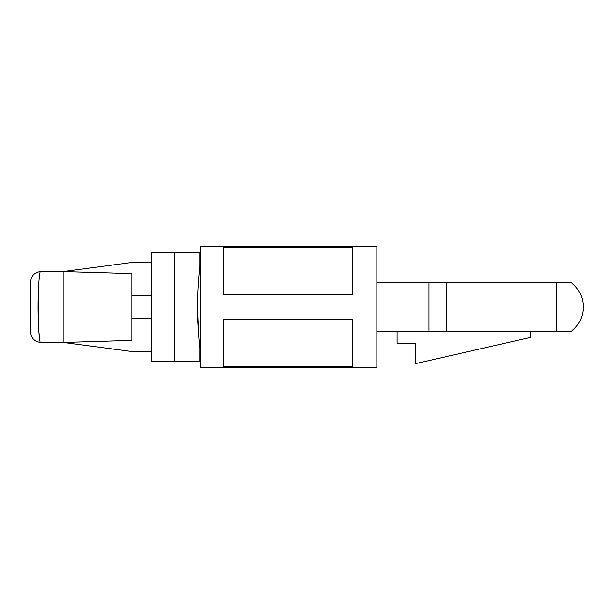 <?xml version="1.0" encoding="UTF-8"?>
<svg xmlns="http://www.w3.org/2000/svg" width="614" height="614" viewBox="0 0 614 614"><rect width="100%" height="100%" fill="white"/><g stroke="black" fill="none" stroke-linecap="round" stroke-linejoin="round"><path stroke-width="0.92" d="M197.539 307C197.662 328.528 199.98 347.877 199.926 347.693C199.98 347.877 197.662 328.559 197.539 307C197.662 285.472 199.98 266.123 199.926 266.307C199.98 266.123 197.662 285.441 197.539 307L198.859 336.211M199.519 270.321L198.859 277.789M198.007 290.744L197.562 305.12M200.732 264.918L199.926 266.307L199.926 252.346L151.343 252.346L151.343 361.654L199.926 361.654L199.926 347.693L200.732 349.082M151.343 351.53L131.91 351.53L63.088 342.428L63.088 271.572L40.063 271.603C34.246 272.608 31.122 275.978 30.7 281.696L30.7 293.738M40.063 271.603C37.277 285.218 37.27 328.705 40.063 342.397C34.246 341.392 31.122 338.022 30.7 332.304L30.7 281.696M39.687 340.202L38.774 331.652M38.49 327.439L38.221 321.69M38.129 318.858L38.49 286.561M39.158 278.073L39.918 272.401M30.7 319.257L30.7 323.148M30.7 324.054L30.7 332.304M151.343 262.47L131.91 262.47L63.088 271.572L131.91 273.598L131.91 340.402L64.033 342.428L40.063 342.397M383.55 331.291L397.074 331.291L397.074 343.433L415.294 343.433L415.294 363.68L530.673 337.362L530.673 331.291L513.803 331.291M556.422 282.709L571.158 282.709A30.362 30.362 0 0 1 571.158 331.291L556.422 331.291L556.422 282.709L376.835 282.709M376.835 331.291L556.422 331.291M383.55 282.709L514.478 282.709M352.543 247.503L223.603 247.503L223.603 294.858L352.543 294.858L352.543 247.503M352.543 319.142L223.603 319.142L223.603 366.497L352.543 366.497L352.543 319.142M376.835 367.725L376.835 246.275L200.732 246.275L200.732 367.725L376.835 367.725M151.343 295.864L131.91 295.864M151.343 318.136L131.91 318.136M174.806 252.346L174.806 361.654M446.178 331.291L446.178 282.709M428.894 331.291L428.894 282.709"/></g></svg>
